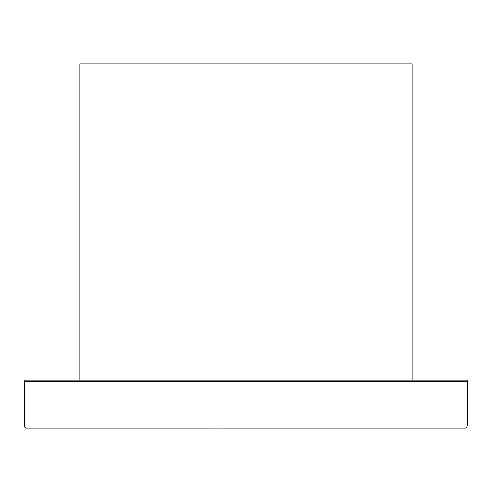 <?xml version="1.0" encoding="UTF-8"?>
<svg xmlns="http://www.w3.org/2000/svg" width="492" height="492" viewBox="0 0 492 492"><rect width="100%" height="100%" fill="white"/><g stroke="black" fill="none" stroke-linecap="round" stroke-linejoin="round"><path stroke-width="0.74" d="M222.366 428.138L466.256 428.138L467.369 427.044L24.631 427.044L24.6 381.238L467.4 381.238L467.4 425.955M467.4 381.238A1.089 1.089 0 0 0 466.311 380.15L25.689 380.15A1.089 1.089 0 0 0 24.6 381.238M24.631 427.044L25.744 428.138L207.87 428.138M284.13 428.138L283.773 428.138M25.627 428.132L466.256 428.138M59.126 428.138L58.271 428.138L59.126 428.138M412.216 380.15L412.216 63.862L79.784 63.862L79.784 380.15"/></g></svg>
